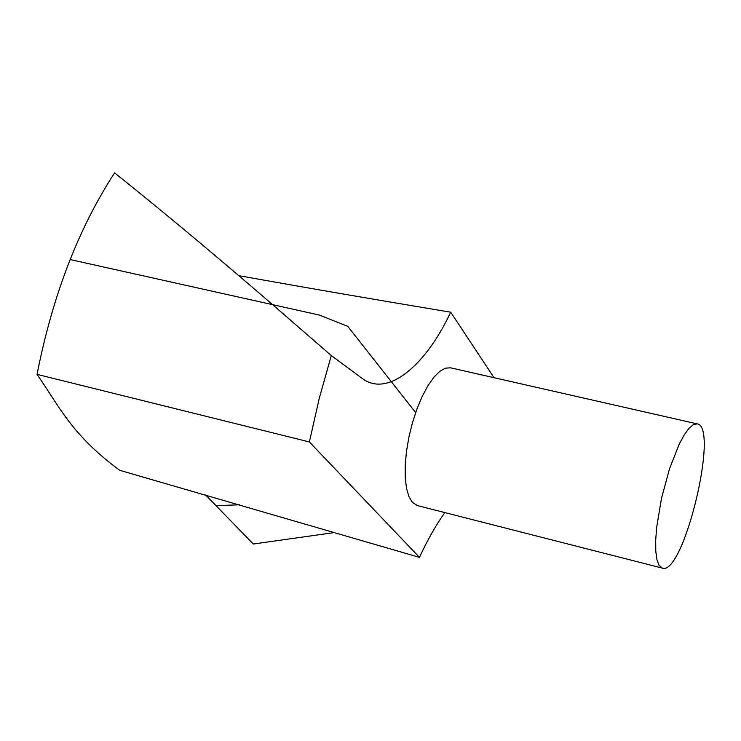 <?xml version="1.0" encoding="UTF-8"?>
<svg xmlns="http://www.w3.org/2000/svg" width="741" height="741" viewBox="0 0 741 741"><rect width="100%" height="100%" fill="white"/><g stroke="black" fill="none" stroke-linecap="round" stroke-linejoin="round"><path stroke-width="1.11" d="M334.858 532.492L253.302 544.024L205.655 494.979M37.05 374.362C60.577 408.606 72.349 435.347 119.736 470.313L419.462 557.362L309.377 441.951L37.05 374.362C52.602 295.566 78.453 228.413 114.605 172.875C170.263 217.354 232.72 269.77 301.967 330.134L331.292 355.56L319.26 398.371L309.377 441.951M697.17 423.871L450.574 367.823L445.406 368.157L439.737 371.343L433.8 377.308L427.835 385.848L422.12 396.602L416.905 409.134L412.422 422.889L408.884 437.264L406.448 451.602L405.216 465.274L405.234 477.658L406.485 488.245L408.912 496.581L412.376 502.361L417.34 505.566L662.371 568.125C683.526 576.044 719.613 426.464 697.17 423.871L693.391 424.584L689.019 428.289L684.239 434.874L679.238 444.1L669.475 468.923L661.454 498.517L656.619 527.648L655.683 540.402L655.785 551.193L656.915 559.575L658.999 565.235L662.371 568.125M419.462 557.362C427.566 539.865 436.023 524.943 444.85 512.587M238.63 275.615C305.968 287.703 376.66 299.901 450.704 312.193L494.043 377.706M450.704 312.193C425.584 365.934 387.191 398.186 361.775 378.105L331.292 355.56M415.664 412.589L347.751 326.327L319.454 315.092L70.126 259.554M239.621 504.788L216.187 505.658"/></g></svg>
